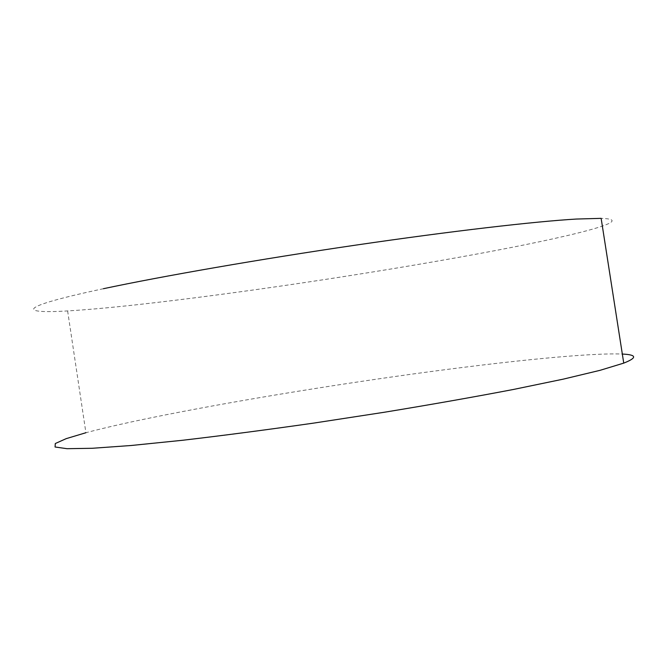 <?xml version="1.0" encoding="UTF-8"?>
<svg xmlns="http://www.w3.org/2000/svg" width="667" height="667" viewBox="0 0 667 667"><rect width="100%" height="100%" fill="white"/><g stroke="black" fill="none" stroke-linecap="round" stroke-linejoin="round"><path stroke-width="0.5" stroke-dasharray="3.33 2.5" d="M103.427 288.711C16.175 307.279 18.684 313.899 67.617 310.922C85.751 309.855 108.187 307.862 134.926 304.944C233.717 294.139 370.585 273.653 476.93 254.027C568.542 237.177 640.353 219.701 601.142 218.351M67.617 310.922L85.91 432.733C103.518 428.056 125.529 423.011 151.926 417.617C227.022 402.309 324.771 386.151 415.041 373.703C504.602 361.422 589.278 352.635 622.336 354.052"/><path stroke-width="1" d="M622.336 354.052C636.877 354.727 637.352 357.745 623.745 363.115L601.142 218.351L576.496 219.043C535.084 221.452 451.684 231.057 355.653 245.139C259.663 259.221 161.864 276.271 103.427 288.711M623.745 363.115L600.075 370.318L563.231 379.148L513.398 389.47C474.287 396.94 431.324 404.527 384.509 412.223L313.523 423.128C266.366 429.856 222.745 435.576 182.666 440.262L131.107 445.506L92.263 448.282L67.025 448.691L55.069 446.998L55.303 443.53L66.15 438.661L85.91 432.733"/></g></svg>
